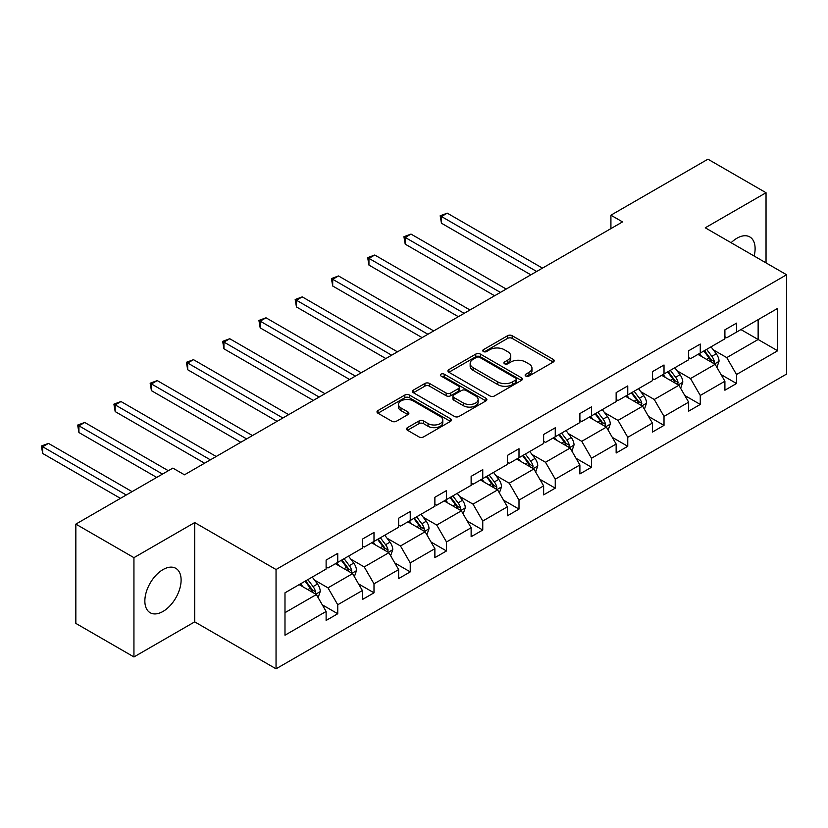 <?xml version="1.0" encoding="UTF-8"?>
<svg xmlns="http://www.w3.org/2000/svg" width="828" height="828" viewBox="0 0 828 828"><rect width="100%" height="100%" fill="white"/><g stroke="black" fill="none" stroke-linecap="round" stroke-linejoin="round"><path stroke-width="1.24" d="M525.811 376.036A2.256 1.304 0 0 0 528.999 376.036L553.239 362.043A3.229 1.863 0 0 0 554.18 360.729A3.229 1.863 0 0 0 553.239 359.404L512.18 335.702A3.229 1.863 0 0 0 507.616 335.702L483.386 349.695A2.256 1.304 0 0 0 482.724 350.617A2.256 1.304 0 0 0 483.386 351.538A2.256 1.304 0 0 0 486.574 351.538L489.71 349.726A10.319 5.962 0 0 1 504.314 349.726L507.73 351.703A10.319 5.962 0 0 1 510.752 355.916A10.319 5.962 0 0 1 507.73 360.128L504.594 361.939A2.256 1.304 0 0 0 503.931 362.861A2.256 1.304 0 0 0 504.594 363.792A2.256 1.304 0 0 0 507.792 363.792L510.928 361.981A10.319 5.962 0 0 1 525.521 361.981L528.947 363.947A10.319 5.962 0 0 1 531.969 368.17A10.319 5.962 0 0 1 528.947 372.383L525.811 374.194A2.256 1.304 0 0 0 525.149 375.115A2.256 1.304 0 0 0 525.811 376.036L525.811 374.194M162.981 611.457A25.637 14.8 120 0 0 179.728 588.874A25.637 14.8 120 0 0 175.805 568.329A25.637 14.8 120 0 0 162.981 569.602A25.637 14.8 120 0 0 146.235 592.186A25.637 14.8 120 0 0 150.168 612.73A25.637 14.8 120 0 0 162.981 611.457M754.132 256.018A25.637 14.8 120 0 0 749.806 236.932A25.637 14.8 120 0 0 736.982 238.205A25.637 14.8 120 0 0 731.114 242.728M407.479 427.631A3.229 1.863 0 0 0 406.538 428.945A3.229 1.863 0 0 0 407.479 430.26L418.999 436.915A3.229 1.863 0 0 0 423.563 436.915L450.473 421.369A3.229 1.863 0 0 0 451.426 420.055A3.229 1.863 0 0 0 450.473 418.74L409.415 395.028A3.229 1.863 0 0 0 404.861 395.028L377.941 410.574A3.229 1.863 0 0 0 376.999 411.889A3.229 1.863 0 0 0 377.941 413.203L391.851 421.235A3.229 1.863 0 0 0 396.415 421.235L407.935 414.59A3.229 1.863 0 0 0 408.877 413.275A3.229 1.863 0 0 0 407.935 411.951L401.031 407.976A8.632 4.978 0 0 1 398.506 404.447A8.632 4.978 0 0 1 403.836 399.841A8.632 4.978 0 0 1 413.244 400.928L440.268 416.536A8.632 4.978 0 0 1 442.794 420.055A8.632 4.978 0 0 1 437.474 424.66A8.632 4.978 0 0 1 428.066 423.574L423.563 420.976A3.229 1.863 0 0 0 418.999 420.976L407.479 427.631L407.479 430.26M194.704 522.571L133.939 557.658L75.845 524.114L75.845 623.401L133.939 656.946L194.704 621.859L276.045 668.817L276.045 569.529L194.704 522.571L194.704 621.859M766.035 262.89L766.035 192.727L705.259 227.803L786.6 274.761L276.045 569.529M766.035 192.727L707.94 159.183L610.919 215.197L610.919 228.611M75.845 524.114L172.866 468.099L184.478 474.806L622.532 221.904L610.919 215.197M489.938 395.95A3.229 1.863 0 0 0 494.502 395.95L521.423 380.414A3.229 1.863 0 0 0 522.364 379.1A3.229 1.863 0 0 0 521.423 377.775L480.364 354.074A3.229 1.863 0 0 0 475.8 354.074L448.879 369.619A3.229 1.863 0 0 0 447.938 370.934A3.229 1.863 0 0 0 448.879 372.248L489.938 395.95M441.914 376.523A2.256 1.304 0 0 1 444.201 376.844L444.201 374.163L485.943 398.258A3.229 1.863 0 0 1 486.895 399.572A3.229 1.863 0 0 1 485.943 400.897L459.033 416.432A3.229 1.863 0 0 1 454.469 416.432L413.41 392.731L424.93 386.127L424.93 383.447L413.41 390.091A3.229 1.863 0 0 0 412.468 391.406A3.229 1.863 0 0 0 413.41 392.731L413.41 390.091M424.93 386.127A3.229 1.863 0 0 1 429.494 386.127L429.494 383.447A3.229 1.863 0 0 0 424.93 383.447M429.494 383.447L446.147 393.052A3.229 1.863 0 0 0 450.701 393.052L458.35 388.642A3.229 1.863 0 0 0 459.292 387.328A3.229 1.863 0 0 0 458.35 386.014L441.013 376.005A2.256 1.304 0 0 1 440.351 375.084A2.256 1.304 0 0 1 441.748 373.873A2.256 1.304 0 0 1 444.201 374.163M133.939 557.658L133.939 656.946M284.987 592.817L326.118 569.064L326.118 560.08L337.741 553.363L337.741 562.357L362.374 548.136L362.374 539.142L373.997 532.435L373.997 541.429L398.63 527.208L398.63 518.214L410.243 511.507L410.243 520.491L434.876 506.27L434.876 497.286L446.499 490.58L446.499 499.563L471.132 485.343L471.132 476.359L482.755 469.642L482.755 478.636L507.388 464.415L507.388 455.421L519.001 448.714L519.001 457.708L543.634 443.487L543.634 434.493L555.257 427.786L555.257 436.77L579.89 422.549L579.89 413.565L591.513 406.858L591.513 415.842L616.146 401.621L616.146 392.638L627.759 385.92L627.759 394.915L652.392 380.694L652.392 371.7L664.015 364.993L664.015 373.987L688.648 359.766L688.648 350.772L700.271 344.065L700.271 353.049L724.904 338.828L724.904 329.844L736.516 323.137L736.516 332.121L777.658 308.378L777.658 350.772L736.516 374.525L736.516 383.509L724.904 390.216L724.904 381.232L700.271 395.453L700.271 404.437L688.648 411.154L688.648 402.16L664.015 416.38L664.015 425.375L652.392 432.081L652.392 423.087L627.759 437.308L627.759 446.302L616.146 453.009L616.146 444.025L591.513 458.246L591.513 467.23L579.89 473.937L579.89 464.953L555.257 479.174L555.257 488.158L543.634 494.875L543.634 485.881L519.001 500.102L519.001 509.096L507.388 515.803L507.388 506.808L482.755 521.029L482.755 530.024L471.132 536.73L471.132 527.746L446.499 541.967L446.499 550.951L434.876 557.658L434.876 548.674L410.243 562.895L410.243 571.879L398.63 578.596L398.63 569.602L373.997 583.823L373.997 592.817L362.374 599.524L362.374 590.53L337.741 604.75L337.741 613.745L326.118 620.451L326.118 611.457L284.987 635.211L284.987 592.817M276.045 668.817L786.6 374.049L786.6 274.761M335.412 563.702L352.614 573.628L327.981 587.849L314.526 580.086M327.981 587.849L337.741 604.75M352.614 573.628L362.374 590.53M326.118 566.921L327.981 567.987L337.741 562.357M371.668 542.764L388.87 552.7L364.237 566.921L350.782 559.148M364.237 566.921L373.997 583.823M388.87 552.7L398.63 569.602M362.374 545.983L364.237 547.06L373.997 541.429M407.925 521.837L425.116 531.762L400.483 545.983L387.038 538.221M400.483 545.983L410.243 562.895M425.116 531.762L434.876 548.674M398.63 525.055L400.483 526.132L410.243 520.491M444.17 500.909L461.372 510.835L436.739 525.055L423.284 517.293M436.739 525.055L446.499 541.967M461.372 510.835L471.132 527.746M434.876 504.128L436.739 505.204L446.499 499.563M480.426 479.981L497.628 489.907L472.995 504.128L459.54 496.365M472.995 504.128L482.755 521.029M497.628 489.907L507.388 506.808M471.132 483.2L472.995 484.266L482.755 478.636M516.682 459.043L533.874 468.979L509.241 483.2L495.796 475.427M509.241 483.2L519.001 500.102M533.874 468.979L543.634 485.881M507.388 462.262L509.241 463.338L519.001 457.708M552.928 438.115L570.13 448.041L545.497 462.262L532.042 454.5M545.497 462.262L555.257 479.174M570.13 448.041L579.89 464.953M543.634 441.334L545.497 442.411L555.257 436.77M589.184 417.188L606.386 427.113L581.753 441.334L568.298 433.572M581.753 441.334L591.513 458.246M606.386 427.113L616.146 444.025M579.89 420.407L581.753 421.483L591.513 415.842M625.44 396.26L642.631 406.186L617.998 420.407L604.554 412.644M617.998 420.407L627.759 437.308M642.631 406.186L652.392 423.087M616.146 399.479L617.998 400.545L627.759 394.915M661.686 375.322L678.888 385.258L654.255 399.479L640.8 391.706M654.255 399.479L664.015 416.38M678.888 385.258L688.648 402.16M652.392 378.541L654.255 379.617L664.015 373.987M697.942 354.394L715.144 364.32L690.511 378.551L677.056 370.778M690.511 378.551L700.271 395.453M715.144 364.32L724.904 381.232M688.648 357.613L690.511 358.69L700.271 353.049M740.936 329.575L758.137 339.501L726.756 357.613L713.312 349.851M726.756 357.613L736.516 374.525M777.658 350.772L758.137 339.501L758.137 319.649L777.658 308.378M724.904 336.685L726.756 337.762L736.516 332.121M284.987 612.668L316.358 594.556L299.167 584.63M316.358 594.556L326.118 611.457M721.064 374.587L736.516 383.509M684.818 395.515L700.271 404.437M648.562 416.453L664.015 425.375M612.306 437.381L627.759 446.302M576.06 458.308L591.513 467.23M539.804 479.236L555.257 488.158M503.548 500.174L519.001 509.096M467.302 521.102L482.755 530.024M431.046 542.029L446.499 550.951M394.79 562.957L410.243 571.879M358.545 583.895L373.997 592.817M322.289 604.823L337.741 613.745M526.711 376.357L528.947 375.063A10.319 5.962 0 0 0 531.969 370.851L531.969 368.17M510.752 355.916L510.752 358.607A10.319 5.962 0 0 1 507.73 362.819L505.494 364.103M553.197 362.064L512.18 338.383A3.229 1.863 0 0 0 507.616 338.383L484.287 351.859M521.371 380.435L480.364 356.754A3.229 1.863 0 0 0 475.8 356.754L448.921 372.269M515.72 380.021A2.256 1.304 0 0 0 516.382 379.1A2.256 1.304 0 0 0 515.72 378.179L479.671 357.365A2.256 1.304 0 0 0 476.483 357.365L473.171 359.28A10.319 5.962 0 0 0 470.149 363.492A10.319 5.962 0 0 0 473.171 367.704L497.814 381.925A10.319 5.962 0 0 0 512.408 381.925L515.72 380.021L515.72 382.702A2.256 1.304 0 0 0 516.382 381.78L516.382 379.1M470.149 363.492L470.149 366.173A10.319 5.962 0 0 0 473.171 370.385L473.171 367.704M515.72 382.702L512.408 384.616A10.319 5.962 0 0 1 497.814 384.616L473.171 370.385M429.494 386.127L446.147 395.743A3.229 1.863 0 0 0 450.701 395.743L458.35 391.323A3.229 1.863 0 0 0 459.292 390.009L459.292 387.328M444.201 376.844L485.901 400.918M463.421 403.029A8.632 4.978 0 0 0 472.829 404.116A8.632 4.978 0 0 0 478.149 399.51A8.632 4.978 0 0 0 475.624 395.991L466.102 390.485A3.229 1.863 0 0 0 461.538 390.485L453.899 394.904A3.229 1.863 0 0 0 452.957 396.219A3.229 1.863 0 0 0 453.899 397.533L463.421 403.029L463.421 405.72A8.632 4.978 0 0 0 472.829 406.796A8.632 4.978 0 0 0 478.149 402.191L478.149 399.51M452.957 396.219L452.957 398.899A3.229 1.863 0 0 0 453.899 400.214L453.899 397.533M463.421 405.72L453.899 400.214M442.794 420.055L442.794 422.735A8.632 4.978 0 0 1 437.474 427.341A8.632 4.978 0 0 1 428.066 426.265L423.563 423.657A3.229 1.863 0 0 0 418.999 423.657L407.521 430.281M398.506 404.447L398.506 407.128A8.632 4.978 0 0 0 401.031 410.657L401.031 407.976M407.894 414.611L401.031 410.657M450.432 421.4L409.415 397.719A3.229 1.863 0 0 0 404.861 397.719L377.982 413.234M716.903 367.384L719.046 361.215A8.704 5.03 -120 0 0 716.261 353.794L711.045 346.829M701.689 356.557L699.432 353.535M542.475 268.127L447.265 213.158L441.459 216.512L441.459 223.218L530.851 274.834M713.85 363.585L714.347 361.588A8.704 5.03 -120 0 0 711.852 356.34L706.636 349.375M704.452 350.637L710.196 358.307A4.44 2.556 60 0 1 710.993 359.652L714.347 361.588M703.841 350.989L709.058 357.955A8.704 5.03 60 0 1 711.231 362.064M441.459 223.218L440.175 215.777L536.668 271.481M440.175 215.777L447.265 213.158M680.657 388.311L682.789 382.143A8.704 5.03 -120 0 0 680.016 374.722L674.799 367.756M665.433 377.485L663.176 374.473M506.219 289.055L411.009 234.086L405.202 237.439L405.202 244.146L494.606 295.762M677.604 384.513L678.091 382.515A8.704 5.03 -120 0 0 675.596 377.278L670.38 370.313M668.196 371.565L673.94 379.234A4.44 2.556 60 0 1 674.748 380.58L678.091 382.515M667.585 371.917L672.812 378.882A8.704 5.03 60 0 1 674.975 383.002M405.202 244.146L403.929 236.704L500.412 292.408M403.929 236.704L411.009 234.086M644.401 409.239L646.533 403.07A8.704 5.03 -120 0 0 643.76 395.66L638.543 388.694M629.187 398.423L626.92 395.401M469.973 309.982L374.763 255.014L368.946 258.367L368.946 265.084L458.35 316.689M641.348 405.441L641.835 403.443A8.704 5.03 -120 0 0 639.34 398.206L634.124 391.24M631.94 392.503L637.684 400.162A4.44 2.556 60 0 1 638.491 401.508L641.835 403.443M631.34 392.855L636.556 399.81A8.704 5.03 60 0 1 638.73 403.929M368.946 265.084L367.673 257.632L464.156 313.336M367.673 257.632L374.763 255.014M608.145 430.177L610.288 423.998A8.704 5.03 -120 0 0 607.504 416.587L602.287 409.622M592.931 419.351L590.674 416.329M433.717 330.921L338.507 275.952L332.701 279.305L332.701 286.012L422.094 337.627M605.092 426.368L605.589 424.371A8.704 5.03 -120 0 0 603.095 419.134L597.878 412.168M595.694 413.431L601.438 421.1A4.44 2.556 60 0 1 602.235 422.446L605.589 424.371M595.084 413.783L600.3 420.748A8.704 5.03 60 0 1 602.473 424.857M332.701 286.012L331.417 278.56L427.91 334.274M331.417 278.56L338.507 275.952M571.9 451.105L574.032 444.936A8.704 5.03 -120 0 0 571.258 437.515L566.041 430.55M556.675 440.279L554.418 437.256M397.461 351.848L302.251 296.879L296.445 300.233L296.445 306.94L385.848 358.555M568.846 447.306L569.333 445.298A8.704 5.03 -120 0 0 566.838 440.061L561.622 433.096M559.438 434.358L565.182 442.028A4.44 2.556 60 0 1 565.99 443.373L569.333 445.298M558.828 434.71L564.054 441.676A8.704 5.03 60 0 1 566.217 445.785M296.445 306.94L295.172 299.498L391.654 355.202M295.172 299.498L302.251 296.879M535.644 472.032L537.776 465.864A8.704 5.03 -120 0 0 535.002 458.443L529.785 451.477M520.429 461.206L518.162 458.194M361.215 372.776L266.005 317.807L260.189 321.161L260.189 327.867L349.592 379.483M532.59 468.234L533.077 466.236A8.704 5.03 -120 0 0 530.582 460.999L525.366 454.034M523.182 455.286L528.926 462.955A4.44 2.556 60 0 1 529.734 464.301L533.077 466.236M522.582 455.638L527.798 462.604A8.704 5.03 60 0 1 529.972 466.723M260.189 327.867L258.916 320.426L355.398 376.129M258.916 320.426L266.005 317.807M499.387 492.96L501.53 486.792A8.704 5.03 -120 0 0 498.746 479.381L493.529 472.415M484.173 482.144L481.917 479.122M324.959 393.704L229.749 338.735L223.943 342.088L223.943 348.805L313.336 400.41M496.334 489.162L496.831 487.164A8.704 5.03 -120 0 0 494.337 481.927L489.12 474.961M486.936 476.224L492.681 483.883A4.44 2.556 60 0 1 493.478 485.229L496.831 487.164M486.326 476.576L491.542 483.531A8.704 5.03 60 0 1 493.716 487.651M223.943 348.805L222.66 341.353L319.153 397.057M222.66 341.353L229.749 338.735M463.142 513.898L465.274 507.719A8.704 5.03 -120 0 0 462.5 500.309L457.284 493.343M447.917 503.072L445.661 500.05M288.703 414.642L193.493 359.673L187.687 363.026L187.687 369.733L277.09 421.349M460.089 510.089L460.575 508.092A8.704 5.03 -120 0 0 458.081 502.855L452.864 495.889M450.68 497.152L456.425 504.811A4.44 2.556 60 0 1 457.232 506.167L460.575 508.092M450.07 497.504L455.296 504.469A8.704 5.03 60 0 1 457.46 508.578M187.687 369.733L186.414 362.281L282.897 417.995M186.414 362.281L193.493 359.673M426.886 534.826L429.018 528.657A8.704 5.03 -120 0 0 426.244 521.236L421.028 514.271M411.671 524L409.405 520.978M252.457 435.569L157.248 380.601L151.431 383.954L151.431 390.661L240.834 442.276M423.832 531.027L424.319 529.02A8.704 5.03 -120 0 0 421.825 523.782L416.608 516.817M414.424 518.08L420.169 525.749A4.44 2.556 60 0 1 420.976 527.094L424.319 529.02M413.824 518.431L419.04 525.397A8.704 5.03 60 0 1 421.214 529.506M151.431 390.661L150.158 383.219L246.641 438.923M150.158 383.219L157.248 380.601M390.63 555.754L392.772 549.585A8.704 5.03 -120 0 0 389.988 542.164L384.772 535.198M375.415 544.928L373.159 541.916M216.201 456.497L120.992 401.528L115.185 404.882L115.185 411.588L204.578 463.204M387.576 551.955L388.073 549.958A8.704 5.03 -120 0 0 385.579 544.72L380.362 537.755M378.179 539.007L383.923 546.677A4.44 2.556 60 0 1 384.72 548.022L388.073 549.958M377.568 539.359L382.784 546.325A8.704 5.03 60 0 1 384.958 550.444M115.185 411.588L113.902 404.147L210.395 459.85M113.902 404.147L120.992 401.528M354.384 576.681L356.516 570.513A8.704 5.03 -120 0 0 353.742 563.102L348.526 556.137M339.159 565.866L336.903 562.843M168.332 470.718L84.735 422.456L78.929 425.809L78.929 432.526L156.709 477.425M351.331 572.883L351.817 570.885A8.704 5.03 -120 0 0 349.323 565.648L344.106 558.683M341.923 559.945L347.667 567.604A4.44 2.556 60 0 1 348.474 568.95L351.817 570.885M341.312 560.287L346.539 567.252A8.704 5.03 60 0 1 348.702 571.372M78.929 432.526L77.656 425.074L162.516 474.071M77.656 425.074L84.735 422.456M318.128 597.619L320.26 591.44A8.704 5.03 -120 0 0 317.486 584.03L312.27 577.064M302.913 586.793L300.647 583.771M132.076 491.646L48.49 443.394L42.673 446.747L42.673 453.454L120.453 498.363M315.075 593.811L315.561 591.813A8.704 5.03 -120 0 0 313.067 586.576L307.85 579.61M305.667 580.873L311.411 588.532A4.44 2.556 60 0 1 312.218 589.888L315.561 591.813M305.066 581.225L310.283 588.19A8.704 5.03 60 0 1 312.456 592.299M42.673 453.454L41.4 446.002L126.27 494.999M41.4 446.002L48.49 443.394M528.947 375.063L528.947 372.383M504.594 363.792L504.594 361.939M507.73 362.819L507.73 360.128M483.386 351.538L483.386 349.695M507.616 338.383L507.616 335.702M512.18 338.383L512.18 335.702M553.239 362.043L553.239 359.404M448.879 372.248L448.879 369.619M475.8 356.754L475.8 354.074M480.364 356.754L480.364 354.074M521.423 380.414L521.423 377.775M497.814 384.616L497.814 381.925M512.408 384.616L512.408 381.925M446.147 395.743L446.147 393.052M450.701 395.743L450.701 393.052M458.35 391.323L458.35 388.642M485.943 400.897L485.943 398.258M418.999 423.657L418.999 420.976M423.563 423.657L423.563 420.976M428.066 426.265L428.066 423.574M407.935 414.59L407.935 411.951M377.941 413.203L377.941 410.574M404.861 397.719L404.861 395.028M409.415 397.719L409.415 395.028M450.473 421.369L450.473 418.74M714.512 363.958L718.983 361.381M711.852 356.34L716.261 353.794M706.584 359.383L709.058 357.955M678.256 384.896L682.738 382.308M675.596 377.278L680.016 374.722M670.328 380.311L672.812 378.882M642.01 405.823L646.482 403.236M639.34 398.206L643.76 395.66M634.082 401.249L636.556 399.81M605.754 426.751L610.226 424.174M603.095 419.134L607.504 416.587M597.826 422.176L600.3 420.748M569.498 447.679L573.98 445.102M566.838 440.061L571.258 437.515M561.57 443.104L564.054 441.676M533.253 468.617L537.724 466.029M530.582 460.999L535.002 458.443M525.325 464.032L527.798 462.604M496.997 489.545L501.468 486.957M494.337 481.927L498.746 479.381M489.069 484.97L491.542 483.531M460.741 510.472L465.222 507.895M458.081 502.855L462.5 500.309M452.812 505.898L455.296 504.469M424.495 531.4L428.966 528.823M421.825 523.782L426.244 521.236M416.567 526.825L419.04 525.397M388.239 552.338L392.71 549.751M385.579 544.72L389.988 542.164M380.311 547.753L382.784 546.325M351.983 573.266L356.464 570.678M349.323 565.648L353.742 563.102M344.055 568.691L346.539 567.252M315.737 594.193L320.208 591.616M313.067 586.576L317.486 584.03M307.809 589.619L310.283 588.19"/></g></svg>
